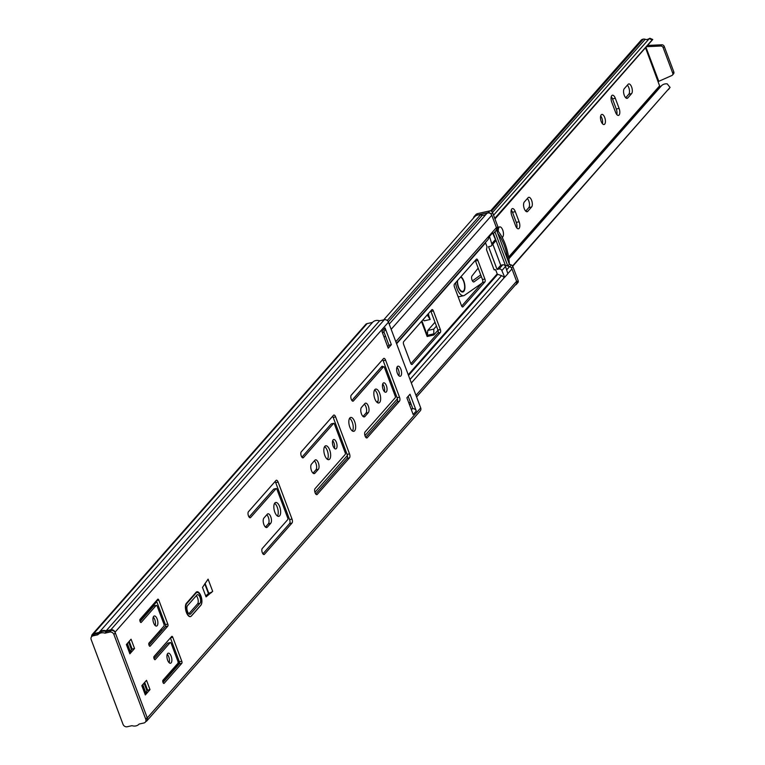 <?xml version="1.0" encoding="UTF-8"?>
<svg xmlns="http://www.w3.org/2000/svg" width="765" height="765" viewBox="0 0 765 765"><rect width="100%" height="100%" fill="white"/><g stroke="black" fill="none" stroke-linecap="round" stroke-linejoin="round"><path stroke-width="1.15" d="M354.654 430.781A7.105 3.108 -102.7 0 1 353.812 431.317A7.105 3.108 -102.7 0 1 349.481 426.115A7.105 3.108 -102.7 0 1 349.834 417.977A7.105 3.108 -102.7 0 1 350.686 417.441A7.105 3.108 -102.7 0 1 355.008 422.643A7.105 3.108 -102.7 0 1 354.654 430.781M171.15 662.863A5.164 2.257 -102.7 0 1 170.538 663.245A5.164 2.257 -102.7 0 1 167.392 659.478A5.164 2.257 -102.7 0 1 167.65 653.568A5.164 2.257 -102.7 0 1 168.262 653.186A5.164 2.257 -102.7 0 1 171.408 656.953A5.164 2.257 -102.7 0 1 171.15 662.863M157.169 625.674A5.164 2.257 -102.7 0 1 156.557 626.057A5.164 2.257 -102.7 0 1 153.421 622.289A5.164 2.257 -102.7 0 1 153.679 616.38A5.164 2.257 -102.7 0 1 154.291 615.997A5.164 2.257 -102.7 0 1 157.427 619.765A5.164 2.257 -102.7 0 1 157.169 625.674M279.655 515.82A7.105 3.108 -102.7 0 1 278.814 516.346A7.105 3.108 -102.7 0 1 274.492 511.144A7.105 3.108 -102.7 0 1 274.845 503.007A7.105 3.108 -102.7 0 1 275.687 502.481A7.105 3.108 -102.7 0 1 280.009 507.673A7.105 3.108 -102.7 0 1 279.655 515.82M329.658 459.124A7.105 3.108 -102.7 0 1 328.807 459.66A7.105 3.108 -102.7 0 1 324.484 454.458A7.105 3.108 -102.7 0 1 324.838 446.32A7.105 3.108 -102.7 0 1 325.68 445.785A7.105 3.108 -102.7 0 1 330.011 450.987A7.105 3.108 -102.7 0 1 329.658 459.124M400.87 375.883A5.164 2.257 -102.7 0 1 400.258 376.265A5.164 2.257 -102.7 0 1 397.111 372.488A5.164 2.257 -102.7 0 1 397.37 366.578A5.164 2.257 -102.7 0 1 397.982 366.196A5.164 2.257 -102.7 0 1 401.128 369.973A5.164 2.257 -102.7 0 1 400.87 375.883M379.65 402.438A7.105 3.108 -102.7 0 1 378.809 402.964A7.105 3.108 -102.7 0 1 374.487 397.771A7.105 3.108 -102.7 0 1 374.84 389.624A7.105 3.108 -102.7 0 1 375.682 389.098A7.105 3.108 -102.7 0 1 380.004 394.3A7.105 3.108 -102.7 0 1 379.65 402.438M336.38 448.558A4.82 2.104 -102.7 0 1 335.806 448.921A4.82 2.104 -102.7 0 1 332.88 445.393A4.82 2.104 -102.7 0 1 333.119 439.885A4.82 2.104 -102.7 0 1 333.683 439.521A4.82 2.104 -102.7 0 1 336.619 443.04A4.82 2.104 -102.7 0 1 336.38 448.558M386.373 391.871A4.82 2.104 -102.7 0 1 385.809 392.225A4.82 2.104 -102.7 0 1 382.873 388.706A4.82 2.104 -102.7 0 1 383.112 383.189A4.82 2.104 -102.7 0 1 383.686 382.835A4.82 2.104 -102.7 0 1 386.612 386.354A4.82 2.104 -102.7 0 1 386.373 391.871M212.67 591.326L208.09 579.143L202.495 587.396L206.072 596.891L212.67 591.326A3.213 0.87 159.4 0 1 209.17 593.105L211.57 592.569M129.228 641.299L132.144 649.064L131.092 650.25M144.681 682.409L147.597 690.173L146.708 691.178M349.605 418.283A7.105 3.108 -102.7 0 1 352.866 424.24A7.105 3.108 -102.7 0 1 352.474 431.011M156.433 600.735L165.403 624.613A1.607 0.698 -102.7 0 1 165.403 626.678L149.032 645.23M154.148 605.928A1.607 0.698 77.3 0 0 153.928 605.899A1.607 0.698 77.3 0 0 153.736 606.014L140.1 621.476M170.404 637.924L179.383 661.792A1.607 0.698 -102.7 0 1 179.373 663.857L163.012 682.418M168.128 643.107A1.607 0.698 77.3 0 0 167.898 643.088A1.607 0.698 77.3 0 0 167.717 643.202L154.081 658.665M167.239 654.276A5.164 2.257 -102.7 0 1 169.142 662.7M153.268 617.087A5.164 2.257 -102.7 0 1 155.161 625.512M273.994 489.084A1.147 0.497 77.3 0 0 273.832 489.065A1.147 0.497 77.3 0 0 273.698 489.151L249.084 517.054M275.113 481.481A3.098 1.358 -102.7 0 1 275.696 482.61L289.6 519.588A3.098 1.358 -102.7 0 1 289.591 523.576L262.911 553.831M266.794 514.788A5.049 2.209 -102.7 0 1 268.897 519.349A5.049 2.209 -102.7 0 1 268.343 523.805L265.455 527.075M274.606 503.322A7.105 3.108 -102.7 0 1 277.867 509.27A7.105 3.108 -102.7 0 1 277.475 516.05M314.367 460.846A5.049 2.209 -102.7 0 1 316.481 465.407A5.049 2.209 -102.7 0 1 315.916 469.863L313.028 473.133M324.609 446.636A7.105 3.108 -102.7 0 1 327.869 452.584A7.105 3.108 -102.7 0 1 327.477 459.354M301.123 452.029L332.622 416.303A3.098 1.358 -102.7 0 1 333.196 417.413L347.1 454.4A3.098 1.358 -102.7 0 1 347.09 458.378L315.716 493.951M331.494 423.887A1.147 0.497 77.3 0 0 331.331 423.867A1.147 0.497 77.3 0 0 331.197 423.953L301.898 457.174M396.959 367.296A5.164 2.257 -102.7 0 1 398.861 375.711M364.37 404.159A5.049 2.209 -102.7 0 1 366.473 408.72A5.049 2.209 -102.7 0 1 365.919 413.167L363.021 416.447M374.601 389.94A7.105 3.108 -102.7 0 1 377.862 395.897A7.105 3.108 -102.7 0 1 377.47 402.667M382.615 359.598A3.098 1.358 -102.7 0 1 383.198 360.726L397.092 397.704A3.098 1.358 -102.7 0 1 397.083 401.692L365.718 437.264M381.486 367.2A1.147 0.497 77.3 0 0 381.333 367.181A1.147 0.497 77.3 0 0 381.19 367.267L351.89 400.487M332.679 440.688A4.82 2.104 -102.7 0 1 334.401 448.3M382.682 384.001A4.82 2.104 -102.7 0 1 384.393 391.603M383.839 331.628L388.945 345.216L387.664 346.669M408.166 396.337L412.804 408.663A3.213 2.754 41.4 0 1 416.294 410.987L413.167 414.525L406.875 397.79L410.002 394.252L416.294 410.987M208.338 593.296L208.759 593.2A3.213 0.87 159.4 0 0 209.17 593.105L205.68 595.849M145.828 721.577A3.443 2.945 -138.6 0 0 146.842 720.879L420.262 410.853A3.443 2.945 -138.6 0 0 420.702 407.898L388.477 322.161A3.443 2.945 -138.6 0 0 384.288 319.741L379.583 320.803A7.793 6.684 -138.6 0 0 372.517 322.4L367.114 323.614A3.443 2.945 -138.6 0 0 365.699 324.436L92.278 634.462A3.443 2.945 -138.6 0 0 91.647 636.643M146.842 720.879A3.443 2.945 -138.6 0 0 147.272 717.924L115.046 632.186A3.443 2.945 -138.6 0 0 110.868 629.767L106.163 630.829A7.793 6.684 -138.6 0 0 99.087 632.426L93.693 633.64A3.443 2.945 -138.6 0 0 92.278 634.462M351.24 395.17L383.504 358.584A3.098 1.358 -102.7 0 1 383.867 358.355A3.098 1.358 -102.7 0 1 385.608 360.181L399.512 397.159A3.098 1.358 -102.7 0 1 399.502 401.147L367.238 437.733A3.098 1.358 -102.7 0 1 366.865 437.963A3.098 1.358 -102.7 0 1 365.135 436.136L365.058 435.926A3.098 1.358 -102.7 0 1 365.058 431.948L395.256 397.714A1.147 0.497 77.3 0 0 395.256 396.232L384.384 367.315A1.147 0.497 77.3 0 0 383.743 366.636A1.147 0.497 77.3 0 0 383.609 366.722L353.411 400.956A3.098 1.358 -102.7 0 1 353.048 401.185A3.098 1.358 -102.7 0 1 351.307 399.359L351.231 399.158A3.098 1.358 -102.7 0 1 351.24 395.17M361.472 407.429L364.915 403.538A5.049 2.209 -102.7 0 1 365.507 403.155A5.049 2.209 -102.7 0 1 368.577 406.846A5.049 2.209 -102.7 0 1 368.328 412.622L364.895 416.523A5.049 2.209 -102.7 0 1 364.293 416.896A5.049 2.209 -102.7 0 1 361.223 413.205A5.049 2.209 -102.7 0 1 361.472 407.429M301.238 451.857L333.502 415.28A3.098 1.358 -102.7 0 1 333.875 415.051A3.098 1.358 -102.7 0 1 335.606 416.868L349.509 453.855A3.098 1.358 -102.7 0 1 349.5 457.833L317.236 494.419A3.098 1.358 -102.7 0 1 316.873 494.649A3.098 1.358 -102.7 0 1 315.132 492.823L315.056 492.622A3.098 1.358 -102.7 0 1 315.065 488.634L345.254 454.4A1.147 0.497 77.3 0 0 345.264 452.928L334.391 424.001A1.147 0.497 77.3 0 0 333.75 423.322A1.147 0.497 77.3 0 0 333.607 423.408L303.418 457.642A3.098 1.358 -102.7 0 1 303.045 457.872A3.098 1.358 -102.7 0 1 301.314 456.055L301.238 455.844A3.098 1.358 -102.7 0 1 301.238 451.857M311.479 464.126L314.912 460.224A5.049 2.209 -102.7 0 1 315.515 459.851A5.049 2.209 -102.7 0 1 318.584 463.542A5.049 2.209 -102.7 0 1 318.336 469.318L314.893 473.21A5.049 2.209 -102.7 0 1 314.291 473.592A5.049 2.209 -102.7 0 1 311.221 469.901A5.049 2.209 -102.7 0 1 311.479 464.126M263.896 518.068L267.339 514.166A5.049 2.209 -102.7 0 1 267.941 513.793A5.049 2.209 -102.7 0 1 271.001 517.484A5.049 2.209 -102.7 0 1 270.753 523.26L267.32 527.152A5.049 2.209 -102.7 0 1 266.717 527.534A5.049 2.209 -102.7 0 1 263.648 523.843A5.049 2.209 -102.7 0 1 263.896 518.068M248.501 515.935L248.424 515.725A3.098 1.358 -102.7 0 1 248.434 511.737L276.012 480.468A3.098 1.358 -102.7 0 1 276.375 480.238A3.098 1.358 -102.7 0 1 278.116 482.065L292.01 519.043A3.098 1.358 -102.7 0 1 292.001 523.031L264.432 554.3A3.098 1.358 -102.7 0 1 264.059 554.529A3.098 1.358 -102.7 0 1 262.328 552.703L262.252 552.502A3.098 1.358 -102.7 0 1 262.252 548.515L287.764 519.588A1.147 0.497 77.3 0 0 287.764 518.115L276.892 489.189A1.147 0.497 77.3 0 0 276.251 488.519A1.147 0.497 77.3 0 0 276.117 488.606L250.604 517.523A3.098 1.358 -102.7 0 1 250.241 517.752A3.098 1.358 -102.7 0 1 248.501 515.935M172.785 637.283L181.793 661.247A1.607 0.698 -102.7 0 1 181.793 663.322L164.131 683.336A1.607 0.698 -102.7 0 1 163.949 683.461A1.607 0.698 -102.7 0 1 163.041 682.514L162.964 682.303A1.607 0.698 -102.7 0 1 162.974 680.238L177.891 663.322A1.607 0.698 77.3 0 0 177.891 661.256L171.217 643.489A1.607 0.698 77.3 0 0 170.318 642.543A1.607 0.698 77.3 0 0 170.126 642.657L155.209 659.573A1.607 0.698 -102.7 0 1 155.018 659.698A1.607 0.698 -102.7 0 1 154.119 658.751L154.033 658.541A1.607 0.698 -102.7 0 1 154.042 656.475L171.695 636.461A1.607 0.698 -102.7 0 1 171.886 636.337A1.607 0.698 -102.7 0 1 172.785 637.283L170.518 637.8M158.804 600.095L167.812 624.068A1.607 0.698 -102.7 0 1 167.812 626.133L150.16 646.148A1.607 0.698 -102.7 0 1 149.969 646.272A1.607 0.698 -102.7 0 1 149.07 645.325L148.993 645.115A1.607 0.698 -102.7 0 1 148.993 643.049L163.911 626.133A1.607 0.698 77.3 0 0 163.92 624.068L157.236 606.301A1.607 0.698 77.3 0 0 156.337 605.354A1.607 0.698 77.3 0 0 156.146 605.469L141.229 622.394A1.607 0.698 -102.7 0 1 141.037 622.509A1.607 0.698 -102.7 0 1 140.138 621.562L140.062 621.362A1.607 0.698 -102.7 0 1 140.062 619.296L157.714 599.272A1.607 0.698 -102.7 0 1 157.906 599.158A1.607 0.698 -102.7 0 1 158.804 600.095L156.538 600.611M388.238 348.209L381.945 331.474L385.072 327.936L391.364 344.671L388.238 348.209M196.098 592.292L186.411 603.279A7.105 3.108 77.3 0 0 186.058 611.417A7.105 3.108 77.3 0 0 190.38 616.619A7.105 3.108 77.3 0 0 191.221 616.083L200.908 605.105A7.105 3.108 77.3 0 0 201.262 596.968A7.105 3.108 77.3 0 0 196.94 591.766A7.105 3.108 77.3 0 0 196.098 592.292M146.517 680.334L141.831 685.65L145.321 694.945L150.007 689.628L146.517 680.334M134.554 648.519L131.064 639.215L126.378 644.532L129.868 653.826L134.554 648.519L132.144 649.064M412.804 408.663A3.213 2.754 41.4 0 0 412.383 408.73L411.092 409.017M99.087 632.426L372.517 322.4M106.163 630.829L379.583 320.803M391.364 344.671L388.945 345.216M385.072 327.936A3.213 2.754 41.4 0 1 384.661 330.69L382.557 333.091M147.597 690.173L150.007 689.628M188.84 613.76L197.59 603.834A4.59 2.008 77.3 0 0 197.6 597.934A4.59 2.008 77.3 0 0 196.28 595.725M200.009 603.289A4.59 2.008 77.3 0 0 200.019 597.389A4.59 2.008 77.3 0 0 197.446 594.682A4.59 2.008 77.3 0 0 196.901 595.027L187.521 605.651A4.59 2.008 77.3 0 0 187.301 610.91A4.59 2.008 77.3 0 0 190.083 614.257A4.59 2.008 77.3 0 0 190.628 613.922L200.009 603.289L197.59 603.834M200.793 596.499A6.875 3.012 77.3 0 0 196.94 592.445A6.875 3.012 77.3 0 0 196.127 592.961L186.746 603.585A6.875 3.012 77.3 0 0 186.402 611.465A6.875 3.012 77.3 0 0 190.59 616.494A6.875 3.012 77.3 0 0 191.403 615.988L200.784 605.354A6.875 3.012 77.3 0 0 200.793 596.499M145.312 722.16L146.717 720.563A3.443 2.945 -138.6 0 0 147.157 717.608L115.324 632.904A3.443 2.945 -138.6 0 0 111.135 630.484L106.364 631.565A7.793 6.684 -138.6 0 0 99.221 633.171L94.449 634.252A3.443 2.945 -138.6 0 0 93.034 635.074L91.628 636.671A3.443 2.945 -138.6 0 0 91.188 639.626L123.022 724.331A3.443 2.945 -138.6 0 0 127.21 726.75L131.982 725.669A7.793 6.684 -138.6 0 0 139.125 724.063L143.897 722.982A3.443 2.945 -138.6 0 0 145.312 722.16A3.443 2.945 -138.6 0 0 145.752 719.205L113.918 634.501A3.443 2.945 -138.6 0 0 109.73 632.081L104.958 633.162L106.364 631.565M208.472 593.659L204.781 583.829M139.899 620.817L156.787 601.673M128.606 642.007L131.331 649.256L130.614 652.258L129.629 653.186M131.953 648.548L131.331 649.256M161.807 630.752L161.3 629.404L148.783 643.595M153.832 657.03L166.263 642.619M144.059 683.126L146.851 690.566L146.144 693.568L145.159 694.496M147.482 689.858L146.851 690.566M178.121 662.347L179.144 661.18M171.14 673.2L170.767 673.19A1.147 0.985 41.4 0 1 169.744 672.559M104.958 633.162A7.793 6.684 -138.6 0 0 97.815 634.768L99.221 633.171M97.815 634.768L93.043 635.849A3.443 2.945 -138.6 0 0 91.628 636.671M127.927 642.782L126.598 645.134M143.543 683.7L142.127 686.435M142.328 686.396L145.36 694.448M143.112 685.507L146.144 693.568M126.808 645.086L129.83 653.138M127.583 644.197L130.614 652.258M159.168 631.823A7.449 6.388 41.4 0 1 160.248 632.512M378.111 400.841L376.896 402.218M475.256 260.473A2.295 1.004 -102.7 0 1 475.486 260.97L482.476 279.569A2.295 1.004 -102.7 0 1 482.466 282.514L461.678 306.096M430.733 310.963A2.295 1.004 -102.7 0 1 430.953 311.46L437.943 330.059A2.295 1.004 -102.7 0 1 437.943 333.005L410.901 363.671M504.231 277.379L503.427 276.968A3.443 2.945 -138.6 0 0 501.582 275.649L497.699 274.339A0.689 0.593 41.4 0 1 497.212 273.88L495.777 270.064L494.027 269.691L486.492 249.648L487.009 246.713L485.565 242.897A0.689 0.593 41.4 0 1 485.651 242.304L488.022 239.588A3.443 2.945 -138.6 0 0 488.672 237.714L488.835 236.49L491.885 233.038L492.344 233.545M416.59 396.968L516.193 284.035A3.213 2.754 -138.6 0 0 516.595 281.281L511.957 268.926A3.443 2.945 -138.6 0 0 509.547 266.612L505.665 265.312A0.689 0.593 41.4 0 1 505.187 264.843L493.54 233.861A0.689 0.593 41.4 0 1 493.626 233.268L495.997 230.552A3.443 2.945 -138.6 0 0 496.418 227.607L491.78 215.252A3.213 2.754 -138.6 0 0 486.521 213.798L389.213 324.13L486.559 213.76M503.992 277.466L503.427 276.968M440.353 332.459L412.23 364.35A2.295 1.004 -102.7 0 1 411.953 364.522A2.295 1.004 -102.7 0 1 410.671 363.174L403.681 344.575A2.295 1.004 -102.7 0 1 403.691 341.63L431.814 309.739A2.295 1.004 -102.7 0 1 432.082 309.567A2.295 1.004 -102.7 0 1 433.373 310.915L440.353 329.514A2.295 1.004 -102.7 0 1 440.353 332.459L437.943 333.005M461.448 305.598L454.458 286.999A2.295 1.004 -102.7 0 1 454.467 284.054L476.337 259.249A2.295 1.004 -102.7 0 1 476.614 259.077A2.295 1.004 -102.7 0 1 477.896 260.425L484.886 279.024A2.295 1.004 -102.7 0 1 484.886 281.969L463.007 306.775A2.295 1.004 -102.7 0 1 462.739 306.947A2.295 1.004 -102.7 0 1 461.448 305.598M353.487 398.68A2.295 1.004 -102.7 0 1 353.688 398.316L381.811 366.425A2.295 1.004 -102.7 0 1 382.089 366.253A2.295 1.004 -102.7 0 1 382.969 366.808M486.387 213.951A5.451 4.667 41.4 0 1 482.371 215.233L480.382 214.927A7.793 6.684 -138.6 0 0 474.52 216.878L383.676 319.885M495.443 239.569L492.622 232.885L489.466 236.404L491.771 243.729L495.443 239.569A2.295 1.97 41.4 0 1 495.156 241.539L491.484 245.708A2.295 1.97 -138.6 0 0 491.771 243.729M491.484 245.708A2.295 1.97 -138.6 0 1 490.537 246.254L488.529 246.703L497.068 269.433L500.74 265.273L492.823 244.188M496.791 229.682A30.954 13.55 -102.7 0 1 509.356 264.212L511.336 264.986A2.295 1.97 41.4 0 1 512.827 266.478L511.469 268.027M496.581 228.152L497.872 226.689A2.295 1.97 41.4 0 1 497.652 228.572L496.514 230.036L509.356 264.212L507.797 265.981L508.553 266.277M495.385 231.24L494.945 231.814L507.797 265.981M496.514 230.036L494.945 231.814M516.796 282.218L518.163 280.669L512.827 266.478M497.872 226.689L492.536 212.498L491.092 214.133M474.233 216.476L475.792 214.697A4.59 3.93 41.4 0 1 477.676 213.607L476.117 215.376A4.59 3.93 -138.6 0 0 474.233 216.476A4.59 3.93 -138.6 0 0 473.43 218.111M490.709 213.76A2.295 1.97 -138.6 0 0 488.185 212.651L489.743 210.882L477.676 213.607M489.743 210.882A2.295 1.97 41.4 0 1 492.536 212.498M518.163 280.669A2.295 1.97 41.4 0 1 517.867 282.639L516.308 284.417A2.295 1.97 -138.6 0 0 516.729 282.983M488.185 212.651L476.117 215.376M515.371 284.963A2.295 1.97 -138.6 0 0 516.308 284.417M497.805 233.488A28.095 12.297 -102.7 0 1 507.673 259.746M507.855 273.755L505.541 266.43L501.869 270.59L504.699 277.274L507.855 273.755M501.869 270.59A2.295 1.97 -138.6 0 0 499.086 268.974L502.758 264.814A2.295 1.97 41.4 0 1 505.541 266.43M497.068 269.433L499.086 268.974M500.74 265.273L502.758 264.814M524.283 202.037A5.164 2.257 77.3 0 0 524.274 208.682A5.164 2.257 77.3 0 0 527.171 211.723A5.164 2.257 77.3 0 0 527.783 211.331L531.608 206.99A5.164 2.257 77.3 0 0 531.866 201.09A5.164 2.257 77.3 0 0 528.73 197.313A5.164 2.257 77.3 0 0 528.118 197.695L524.283 202.037M600.659 115.926A5.164 2.257 -102.7 0 1 601.883 118.126A5.164 2.257 -102.7 0 1 602.409 123.672M601.185 121.472A5.164 2.257 77.3 0 0 604.082 124.513A5.164 2.257 77.3 0 0 604.704 117.485A5.164 2.257 77.3 0 0 601.806 114.444A5.164 2.257 77.3 0 0 601.185 121.472M624.278 88.654A5.164 2.257 77.3 0 0 624.269 95.3A5.164 2.257 77.3 0 0 627.166 98.341A5.164 2.257 77.3 0 0 627.778 97.958L631.603 93.617A5.164 2.257 77.3 0 0 631.861 87.707A5.164 2.257 77.3 0 0 628.725 83.93A5.164 2.257 77.3 0 0 628.113 84.322L624.278 88.654M512.56 265.962L670.025 87.411L667.233 83.873A8.31 7.124 41.4 0 0 661.266 85.986A8.31 7.124 41.4 0 0 661.151 86.12L508.849 258.819L661.266 85.986M512.722 266.239L670.025 87.411M645.641 48.109L659.612 85.871A0.689 0.593 -138.6 0 0 660.453 86.359L661.123 86.158M670.111 87.296L668.447 89.668M493.549 215.204L649.275 38.642L649.848 38.25L652.755 39.503L652.172 39.895L649.275 38.642L647.037 39.589A5.106 4.37 41.4 0 1 645.22 39.283A3.672 3.146 -138.6 0 0 643.26 39.139L642.743 39.254A3.902 3.337 -138.6 0 0 641.137 40.182L490.604 210.872M494.745 218.379L652.172 39.895M494.965 218.953L652.755 39.503M515.304 211.637A5.164 2.257 77.3 0 0 512.407 208.596A5.164 2.257 77.3 0 0 511.785 215.615L515.591 225.742A5.164 2.257 77.3 0 0 518.488 228.783A5.164 2.257 77.3 0 0 519.11 221.754L515.304 211.637L512.483 212.268L516.289 222.395A5.164 2.257 -102.7 0 1 516.815 227.941M421.486 321.443L427.147 336.495L433.784 334.993L438.001 330.212M615.586 112.359A5.164 2.257 77.3 0 0 618.483 115.4A5.164 2.257 77.3 0 0 619.105 108.381L615.299 98.255A5.164 2.257 77.3 0 0 612.402 95.214A5.164 2.257 77.3 0 0 611.78 102.242L615.586 112.359M527.362 198.556A5.164 2.257 -102.7 0 1 529.39 203.232A5.164 2.257 -102.7 0 1 528.797 207.631L525.718 211.111M511.269 210.069A5.164 2.257 -102.7 0 1 512.483 212.268M611.264 96.696A5.164 2.257 -102.7 0 1 612.488 98.886L616.284 109.013A5.164 2.257 -102.7 0 1 616.81 114.559M627.357 85.173A5.164 2.257 -102.7 0 1 629.385 89.849A5.164 2.257 -102.7 0 1 628.792 94.248L625.713 97.738M658.216 81.568L671.813 75.534A2.295 1.97 -138.6 0 0 672.722 73.124L663.159 47.688A2.295 1.97 -138.6 0 0 660.721 46.024L646.913 46.675M672.904 74.291A2.295 1.97 -138.6 0 0 673.812 71.881L664.25 46.445A2.295 1.97 -138.6 0 0 661.811 44.781L648.003 45.431M457.231 280.918A8.023 3.509 77.3 0 0 458.35 287.267A8.023 3.509 77.3 0 0 462.844 292.001A8.023 3.509 77.3 0 0 463.82 281.071A8.023 3.509 77.3 0 0 460.913 276.739M478.173 268.132L472.005 275.964A3.213 1.406 77.3 0 0 472.034 280.057A3.213 1.406 77.3 0 0 473.841 281.95A3.213 1.406 77.3 0 0 474.08 281.845L481.338 276.548M481.807 283.27L464.518 295.3A11.791 5.164 -102.7 0 1 463.676 295.673A11.791 5.164 -102.7 0 1 457.059 288.721A11.791 5.164 -102.7 0 1 455.596 282.763M463.676 295.673L459.449 296.629A11.791 5.164 -102.7 0 1 458.044 296.524M497.393 230.322L498.331 230.112A5.365 2.343 -102.7 0 1 499.727 226.899A5.365 2.343 -102.7 0 1 502.959 230.734A5.365 2.343 -102.7 0 1 502.787 236.882L502.261 237.542M498.331 230.112A4.284 1.874 -102.7 0 1 498.206 231.288M472.435 280.908L480.716 274.884M457.537 280.573A7.449 3.261 77.3 0 0 458.541 287.047A7.449 3.261 77.3 0 0 462.72 291.436A7.449 3.261 77.3 0 0 463.619 281.291A7.449 3.261 77.3 0 0 460.607 277.083M428.496 313.497A4.59 2.008 77.3 0 0 429.127 316.691L430.179 319.483L427.233 314.931M433.784 334.993L433.793 329.093L436.452 326.072M433.392 333.961L427.358 335.319L427.759 330.451L435.008 322.237M421.945 320.927L427.358 335.319M430.179 319.483L424.145 320.841L423.246 319.454M433.793 329.093L427.759 330.451M115.046 632.186L388.477 322.161M147.272 717.924L420.702 407.898M412.383 408.73L411.407 409.839M170.213 673.018L179.555 662.433M93.693 633.64L367.114 323.614M110.868 629.767L384.288 319.741M385.608 360.181L383.198 360.726M353.411 400.956L352.617 401.137M383.609 366.722L381.19 367.267M367.238 437.733L366.435 437.905M399.502 401.147L397.083 401.692M399.512 397.159L397.092 397.704M368.328 412.622L365.919 413.167M364.895 416.523L363.595 416.82M335.606 416.868L333.196 417.413M303.418 457.642L302.615 457.824M333.607 423.408L331.197 423.953M317.236 494.419L316.442 494.601M349.5 457.833L347.09 458.378M349.509 453.855L347.1 454.4M318.336 469.318L315.916 469.863M314.893 473.21L313.593 473.506M270.753 523.26L268.343 523.805M267.32 527.152L266.019 527.448M250.604 517.523L249.811 517.704M276.117 488.606L273.698 489.151M264.432 554.3L263.629 554.482M292.001 523.031L289.591 523.576M292.01 519.043L289.6 519.588M278.116 482.065L275.696 482.61M181.793 661.247L179.383 661.792M181.793 663.322L179.373 663.857M170.126 642.657L167.717 643.202M167.812 624.068L165.403 624.613M167.812 626.133L165.403 626.678M156.146 605.469L153.736 606.014M205.068 583.379L208.759 593.2M196.127 592.961L195.352 593.133M162.897 682.112L170.767 673.19M145.752 719.205L147.157 717.608M113.918 634.501L115.324 632.904M109.73 632.081L111.135 630.484M93.043 635.849L94.449 634.252M186.746 603.585L186.086 603.738M190.628 613.922L189.452 614.18M351.116 395.333L382.624 359.617M396.595 343.772L485.565 242.897M396.471 343.428L485.651 242.304M345.254 452.899L346.153 451.886M395.247 396.213L396.146 395.199M410.011 379.469L501.582 275.649M314.951 492.297L347.406 455.491M364.943 435.61L397.398 398.804M411.341 382.997L504.556 277.312M507.97 273.44L511.957 268.926M506.793 269.749L509.547 266.612M504.747 265.34L505.187 264.843M505.216 265.818L505.665 265.312M343.743 448.902L344.642 447.879M393.745 392.206L394.644 391.192M408.51 375.462L497.699 274.339M343.485 448.194L344.384 447.171M393.478 391.498L394.377 390.485M408.242 374.764L497.212 273.88M493.234 233.679L495.997 230.552M395.811 341.678L496.418 227.607M396.461 343.409L488.022 239.588M408.959 403.327L410.241 401.864M415.988 395.352L516.595 281.281M387.262 320.506L480.382 214.927M388.343 321.845L482.371 215.233M384.135 337.298L385.426 335.835M391.164 329.323L491.78 215.252M412.23 364.35L411.637 364.484M440.353 329.514L437.943 330.059M433.373 310.915L430.953 311.46M463.007 306.775L462.414 306.908M484.886 281.969L482.466 282.514M484.886 279.024L482.476 279.569M477.896 260.425L475.486 260.97M495.156 269.586L494.085 269.825M509.806 266.717L511.336 264.986M497.652 228.572L496.322 230.074M503.886 277.418L504.565 277.265M503.389 276.92L504.183 276.739M488.672 237.762L489.466 237.59M488.787 236.557L489.466 236.404M491.819 233.105L492.517 232.952M508.84 258.723L660.96 86.244M492.507 212.431L645.22 39.283M491.484 211.216L643.26 39.139M508.591 257.107L659.612 85.871M508.782 258.321L660.453 86.359M491.206 211.064L642.743 39.254M658.722 81.157L646.1 47.583M661.811 44.781L660.721 46.024M664.25 46.445L663.159 47.688M673.812 71.881L672.722 73.124M631.603 93.617L628.792 94.248M627.778 97.958L626.449 98.255M619.105 108.381L616.284 109.013M615.299 98.255L612.488 98.886M519.11 221.754L516.289 222.395M531.608 206.99L528.797 207.631M527.783 211.331L526.454 211.637M474.08 281.845L473.573 281.96M383.743 366.636L381.333 367.181M333.75 423.322L331.331 423.867M276.251 488.519L273.832 489.065M170.318 642.543L167.898 643.088M156.337 605.354L153.928 605.899M196.94 592.445L195.716 592.722M190.59 616.494L189.94 616.647M409.562 404.934L410.853 403.471M495.261 269.519L494.066 269.787M503.944 277.446L504.699 277.274M491.866 233.057L492.622 232.885M673.525 73.851L672.425 75.094M499.727 226.899L498.005 227.282M461.448 291.723L462.72 291.436"/></g></svg>
